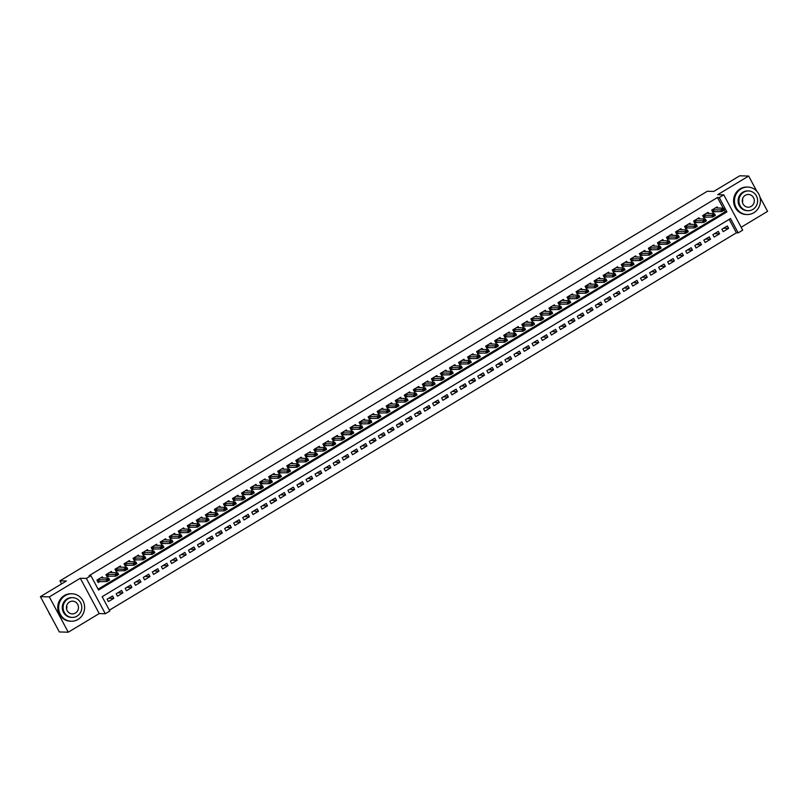 <?xml version="1.0" encoding="UTF-8"?>
<svg xmlns="http://www.w3.org/2000/svg" width="808" height="808" viewBox="0 0 808 808"><rect width="100%" height="100%" fill="white"/><g stroke="black" fill="none" stroke-linecap="round" stroke-linejoin="round"><path stroke-width="1.21" d="M109.827 611.02L105.303 613.737L86.375 578.427L90.89 575.71L98.566 590.022L726.927 211.888L719.251 197.566L723.776 194.849L742.704 230.159L738.189 232.876L730.513 218.564L102.151 596.698L109.827 611.02M99.233 613.565L80.295 578.255L49.328 596.89L40.4 596.647L59.337 631.957L68.266 632.199L99.233 613.565L105.303 613.737M741.158 227.27L767.6 211.353L759.975 197.142M109.373 610.171L736.401 232.825L738.189 232.876M49.328 596.89L68.266 632.199M756.833 191.284L748.663 176.043L717.696 194.678L723.776 194.849M40.4 596.647L66.397 581.003L59.964 580.821L707.313 191.264L713.737 191.435L739.734 175.801L748.663 176.043M102.949 578.063L102.313 576.861L96.889 580.124L98.162 582.518L100.04 581.386M111.999 572.62L111.353 571.418L105.929 574.69L107.201 577.074L109.08 575.942M121.038 567.186L120.392 565.984L114.968 569.246L116.251 571.63L118.13 570.499M130.078 561.742L129.431 560.54L124.008 563.802L125.29 566.186L127.169 565.065M139.117 556.298L138.471 555.096L133.047 558.368L134.33 560.752L136.209 559.621M148.157 550.864L147.511 549.662L142.087 552.925L143.369 555.308L145.248 554.177M157.196 545.42L156.56 544.218L151.126 547.481L152.409 549.864L154.288 548.733M166.246 539.976L165.6 538.774L160.176 542.037L161.448 544.43L163.327 543.299M175.286 534.532L174.639 533.341L169.215 536.603L170.488 538.986L172.377 537.855M184.325 529.099L183.679 527.897L178.255 531.159L179.538 533.543L181.416 532.411M193.364 523.655L192.718 522.453L187.294 525.715L188.577 528.109L190.456 526.978M202.404 518.211L201.758 517.009L196.334 520.281L197.617 522.665L199.495 521.534M211.444 512.777L210.807 511.575L205.373 514.837L206.656 517.221L208.535 516.09M220.483 507.333L219.847 506.131L214.423 509.394L215.696 511.787L217.574 510.656M229.533 501.889L228.886 500.687L223.463 503.96L224.735 506.343L226.624 505.212M238.572 496.455L237.926 495.254L232.502 498.516L233.785 500.899L235.663 499.768M247.612 491.011L246.965 489.81L241.542 493.072L242.824 495.456L244.703 494.324M256.651 485.568L256.005 484.366L250.581 487.628L251.864 490.022L253.742 488.891M265.691 480.124L265.054 478.932L259.62 482.194L260.903 484.578L262.782 483.447M274.73 474.69L274.094 473.488L268.67 476.75L269.943 479.134L271.821 478.003M283.78 469.246L283.133 468.044L277.71 471.306L278.982 473.7L280.871 472.569M292.819 463.802L292.173 462.6L286.749 465.873L288.032 468.256L289.91 467.125M301.859 458.368L301.212 457.166L295.789 460.429L297.071 462.812L298.95 461.681M310.898 452.924L310.252 451.723L304.828 454.985L306.111 457.379L307.989 456.247M319.938 447.481L319.301 446.279L313.868 449.551L315.15 451.935L317.029 450.803M328.977 442.047L328.341 440.845L322.917 444.107L324.19 446.491L326.068 445.359M338.027 436.603L337.38 435.401L331.957 438.663L333.229 441.047L335.108 439.916M347.066 431.159L346.42 429.957L340.996 433.229L342.279 435.613L344.158 434.482M356.106 425.715L355.459 424.523L350.036 427.786L351.318 430.169L353.197 429.038M365.145 420.281L364.499 419.079L359.075 422.342L360.358 424.725L362.236 423.594M374.185 414.837L373.549 413.635L368.115 416.898L369.397 419.291L371.276 418.16M383.224 409.393L382.588 408.202L377.164 411.464L378.437 413.848L380.316 412.716M392.274 403.96L391.627 402.758L386.204 406.02L387.476 408.404L389.355 407.272M401.313 398.516L400.667 397.314L395.243 400.576L396.526 402.97L398.405 401.839M410.353 393.072L409.707 391.87L404.283 395.142L405.566 397.526L407.444 396.395M419.392 387.638L418.746 386.436L413.322 389.698L414.605 392.082L416.484 390.951M428.432 382.194L427.796 380.992L422.362 384.255L423.644 386.638L425.523 385.517M437.471 376.75L436.835 375.548L431.411 378.821L432.684 381.204L434.563 380.073M446.521 371.316L445.875 370.114L440.451 373.377L441.724 375.76L443.602 374.629M455.56 365.873L454.914 364.671L449.49 367.933L450.773 370.316L452.652 369.185M464.6 360.429L463.954 359.227L458.53 362.489L459.813 364.883L461.691 363.751M473.639 354.985L472.993 353.793L467.569 357.055L468.852 359.439L470.731 358.308M482.679 349.551L482.043 348.349L476.609 351.611L477.892 353.995L479.77 352.864M491.719 344.107L491.082 342.905L485.659 346.167L486.931 348.561L488.81 347.43M500.768 338.663L500.122 337.461L494.698 340.734L495.971 343.117L497.849 341.986M509.808 333.229L509.161 332.027L503.738 335.29L505.02 337.673L506.899 336.542M518.847 327.785L518.201 326.584L512.777 329.846L514.06 332.229L515.938 331.108M527.887 322.341L527.24 321.14L521.817 324.412L523.099 326.796L524.978 325.664M536.926 316.908L536.29 315.706L530.856 318.968L532.139 321.352L534.017 320.221M545.966 311.464L545.329 310.262L539.906 313.524L541.178 315.908L543.057 314.777M555.015 306.02L554.369 304.818L548.945 308.08L550.218 310.474L552.096 309.343M564.055 300.576L563.408 299.384L557.985 302.647L559.267 305.03L561.146 303.899M573.094 295.142L572.448 293.94L567.024 297.203L568.307 299.586L570.185 298.455M582.134 289.698L581.487 288.496L576.064 291.759L577.346 294.152L579.225 293.021M591.173 284.254L590.537 283.053L585.103 286.325L586.386 288.709L588.264 287.577M600.213 278.821L599.576 277.619L594.153 280.881L595.425 283.265L597.304 282.133M609.262 273.377L608.616 272.175L603.192 275.437L604.465 277.831L606.343 276.7M618.302 267.933L617.655 266.731L612.232 270.003L613.514 272.387L615.393 271.256M627.341 262.499L626.695 261.297L621.271 264.559L622.554 266.943L624.433 265.812M636.381 257.055L635.734 255.853L630.311 259.115L631.593 261.499L633.472 260.368M645.42 251.611L644.784 250.409L639.35 253.682L640.633 256.065L642.511 254.934M654.46 246.167L653.824 244.976L648.4 248.238L649.672 250.621L651.551 249.49M663.509 240.733L662.863 239.532L657.439 242.794L658.712 245.178L660.59 244.046M672.549 235.29L671.903 234.088L666.479 237.35L667.761 239.744L669.64 238.613M681.588 229.846L680.942 228.644L675.518 231.916L676.801 234.3L678.68 233.169M690.628 224.412L689.981 223.21L684.558 226.472L685.84 228.856L687.719 227.725M699.667 218.968L699.031 217.766L693.597 221.028L694.88 223.422L696.759 222.291M708.707 213.524L708.071 212.322L702.647 215.595L703.92 217.978L705.798 216.847M723.604 228.22L728.624 228.361L723.2 231.623L721.918 229.24L727.341 225.977L728.624 228.361M714.565 233.663L719.585 233.795L714.161 237.067L712.878 234.673L718.302 231.411L719.585 233.795M705.525 239.097L710.535 239.239L705.111 242.501L703.839 240.117L709.262 236.855L710.535 239.239M696.486 244.541L701.495 244.683L696.072 247.945L694.799 245.561L700.223 242.299L701.495 244.683M687.446 249.985L692.456 250.127L687.032 253.389L685.75 251.005L691.173 247.733L692.456 250.127M678.407 255.419L683.416 255.56L677.993 258.823L676.71 256.439L682.134 253.177L683.416 255.56M669.367 260.863L674.377 261.004L668.953 264.267L667.671 261.883L673.094 258.621L674.377 261.004M660.318 266.307L665.337 266.448L659.914 269.71L658.631 267.327L664.055 264.054L665.337 266.448M651.278 271.751L656.288 271.882L650.864 275.154L649.592 272.761L655.015 269.498L656.288 271.882M642.239 277.184L647.248 277.326L641.825 280.588L640.552 278.204L645.976 274.942L647.248 277.326M633.199 282.628L638.209 282.77L632.785 286.032L631.503 283.648L636.926 280.386L638.209 282.77M624.16 288.072L629.169 288.204L623.746 291.476L622.463 289.082L627.887 285.82L629.169 288.204M615.12 293.506L620.13 293.647L614.706 296.91L613.423 294.526L618.847 291.264L620.13 293.647M606.071 298.95L611.09 299.091L605.667 302.354L604.384 299.97L609.808 296.708L611.09 299.091M597.031 304.394L602.051 304.535L596.617 307.798L595.345 305.414L600.768 302.142L602.051 304.535M587.992 309.828L593.001 309.969L587.578 313.231L586.305 310.848L591.729 307.585L593.001 309.969M578.952 315.272L583.962 315.413L578.538 318.675L577.255 316.292L582.689 313.029L583.962 315.413M569.913 320.715L574.922 320.857L569.499 324.119L568.216 321.736L573.64 318.463L574.922 320.857M560.873 326.159L565.883 326.291L560.459 329.563L559.176 327.169L564.6 323.907L565.883 326.291M551.824 331.593L556.843 331.734L551.42 334.997L550.137 332.613L555.561 329.351L556.843 331.734M542.784 337.037L547.804 337.178L542.37 340.441L541.097 338.057L546.521 334.785L547.804 337.178M533.745 342.481L538.754 342.612L533.33 345.885L532.058 343.491L537.482 340.229L538.754 342.612M524.705 347.915L529.715 348.056L524.291 351.318L523.008 348.935L528.442 345.673L529.715 348.056M515.666 353.359L520.675 353.5L515.251 356.762L513.969 354.379L519.393 351.116L520.675 353.5M506.626 358.803L511.636 358.944L506.212 362.206L504.929 359.812L510.353 356.55L511.636 358.944M497.576 364.236L502.596 364.378L497.173 367.64L495.89 365.256L501.314 361.994L502.596 364.378M488.537 369.68L493.557 369.822L488.123 373.084L486.85 370.7L492.274 367.438L493.557 369.822M479.498 375.124L484.507 375.266L479.083 378.528L477.811 376.144L483.234 372.872L484.507 375.266M470.458 380.568L475.468 380.699L470.044 383.972L468.761 381.578L474.195 378.316L475.468 380.699M461.419 386.002L466.428 386.143L461.004 389.406L459.722 387.022L465.145 383.76L466.428 386.143M452.379 391.446L457.389 391.587L451.965 394.849L450.682 392.466L456.106 389.193L457.389 391.587M443.329 396.89L448.349 397.021L442.925 400.293L441.643 397.9L447.066 394.637L448.349 397.021M434.29 402.323L439.31 402.465L433.876 405.727L432.603 403.344L438.027 400.081L439.31 402.465M425.25 407.767L430.26 407.909L424.836 411.171L423.564 408.787L428.987 405.525L430.26 407.909M416.211 413.211L421.221 413.343L415.797 416.615L414.514 414.221L419.948 410.959L421.221 413.343M407.171 418.645L412.181 418.786L406.757 422.049L405.475 419.665L410.898 416.403L412.181 418.786M398.132 424.089L403.142 424.23L397.718 427.493L396.435 425.109L401.859 421.847L403.142 424.23M389.082 429.533L394.102 429.674L388.678 432.936L387.396 430.553L392.819 427.281L394.102 429.674M380.043 434.967L385.062 435.108L379.629 438.37L378.356 435.987L383.78 432.724L385.062 435.108M371.003 440.411L376.013 440.552L370.589 443.814L369.317 441.431L374.74 438.168L376.013 440.552M361.964 445.854L366.973 445.996L361.55 449.258L360.267 446.875L365.701 443.602L366.973 445.996M352.924 451.298L357.934 451.43L352.51 454.702L351.228 452.308L356.651 449.046L357.934 451.43M343.885 456.732L348.894 456.874L343.471 460.136L342.188 457.752L347.612 454.49L348.894 456.874M334.835 462.176L339.855 462.317L334.431 465.58L333.149 463.196L338.572 459.934L339.855 462.317M325.796 467.62L330.815 467.751L325.382 471.024L324.109 468.63L329.533 465.368L330.815 467.751M316.756 473.054L321.766 473.195L316.342 476.457L315.07 474.074L320.493 470.811L321.766 473.195M307.717 478.498L312.726 478.639L307.303 481.901L306.02 479.518L311.454 476.255L312.726 478.639M298.677 483.941L303.687 484.083L298.263 487.345L296.98 484.962L302.404 481.689L303.687 484.083M289.638 489.375L294.647 489.517L289.224 492.779L287.941 490.395L293.365 487.133L294.647 489.517M280.588 494.819L285.608 494.961L280.184 498.223L278.901 495.839L284.325 492.577L285.608 494.961M271.549 500.263L276.568 500.404L271.135 503.667L269.862 501.283L275.286 498.011L276.568 500.404M262.509 505.707L267.519 505.838L262.095 509.111L260.822 506.717L266.246 503.455L267.519 505.838M253.47 511.141L258.479 511.282L253.056 514.544L251.773 512.161L257.207 508.899L258.479 511.282M244.43 516.585L249.44 516.726L244.016 519.988L242.733 517.605L248.157 514.342L249.44 516.726M235.391 522.029L240.4 522.16L234.977 525.432L233.694 523.039L239.118 519.776L240.4 522.16M226.341 527.462L231.361 527.604L225.937 530.866L224.654 528.482L230.078 525.22L231.361 527.604M217.302 532.906L222.321 533.048L216.887 536.31L215.615 533.926L221.038 530.664L222.321 533.048M208.262 538.35L213.272 538.492L207.848 541.754L206.575 539.37L211.999 536.098L213.272 538.492M199.222 543.784L204.232 543.925L198.808 547.188L197.526 544.804L202.959 541.542L204.232 543.925M190.183 549.228L195.193 549.369L189.769 552.632L188.486 550.248L193.91 546.986L195.193 549.369M181.143 554.672L186.153 554.813L180.729 558.075L179.447 555.692L184.87 552.42L186.153 554.813M172.094 560.116L177.114 560.247L171.69 563.519L170.407 561.126L175.831 557.863L177.114 560.247M163.054 565.55L168.074 565.691L162.64 568.953L161.368 566.57L166.791 563.307L168.074 565.691M154.015 570.993L159.024 571.135L153.601 574.397L152.328 572.014L157.752 568.741L159.024 571.135M144.975 576.437L149.985 576.569L144.561 579.841L143.279 577.447L148.712 574.185L149.985 576.569M135.936 581.871L140.946 582.013L135.522 585.275L134.239 582.891L139.663 579.629L140.946 582.013M126.896 587.315L131.906 587.456L126.482 590.719L125.2 588.335L130.623 585.073L131.906 587.456M117.847 592.759L122.867 592.89L117.443 596.163L116.16 593.769L121.584 590.507L122.867 592.89M736.401 232.825L729.18 219.362M112.544 595.95L107.121 599.213L108.393 601.596L113.827 598.334L112.544 595.95M723.21 208.242L717.464 197.516L89.102 575.66L90.89 575.71M98.111 589.173L725.14 211.837L724.21 210.09M717.756 208.09L717.11 206.888L711.686 210.151L712.959 212.534L714.838 211.403M59.964 580.821L61.6 583.881M80.295 578.255L86.375 578.427M717.464 197.516L719.251 197.566M725.14 211.837L726.927 211.888M108.807 598.193L113.827 598.334M715.524 207.838L723.503 208.242L724.423 209.959L721.716 211.595L712.515 211.696M722.473 210.484L723.675 209.383L721.716 211.595L720.797 209.878L712.232 209.828M722.322 210.201L720.797 209.878L723.503 208.242L723.675 209.383M724.423 209.959L723.827 209.666M753.844 212.736A13.736 12.989 91.6 0 0 760.055 197.455A13.736 12.989 91.6 0 0 747.834 187.072A13.736 12.989 91.6 0 0 741.057 188.87A13.736 12.989 91.6 0 0 734.846 204.141A13.736 12.989 91.6 0 0 747.067 214.534A13.736 12.989 91.6 0 0 753.844 212.736M747.834 187.072L746.935 187.052A13.736 12.989 91.6 0 0 740.158 188.85A13.736 12.989 91.6 0 0 733.957 204.121A13.736 12.989 91.6 0 0 746.178 214.504L747.067 214.534M747.996 210.706L747.178 210.686A9.888 9.353 -88.4 0 1 738.381 203.212A9.888 9.353 -88.4 0 1 742.845 192.213A9.888 9.353 -88.4 0 1 747.723 190.92L748.551 190.941A9.888 9.353 91.6 0 0 743.663 192.233A9.888 9.353 91.6 0 0 739.199 203.232A9.888 9.353 91.6 0 0 747.996 210.706A9.888 9.353 91.6 0 0 752.874 209.413A9.888 9.353 91.6 0 0 757.349 198.415A9.888 9.353 91.6 0 0 748.551 190.941M745.309 195.294A6.373 6.03 91.6 0 0 748.097 207.191A6.373 6.03 91.6 0 0 754.127 199.273A6.373 6.03 91.6 0 0 745.309 195.294M742.512 198.97A6.373 6.03 -88.4 0 1 742.421 202.364M78.022 619.433A13.736 12.989 91.6 0 0 84.234 604.162A13.736 12.989 91.6 0 0 72.003 593.779A13.736 12.989 91.6 0 0 65.226 595.577A13.736 12.989 91.6 0 0 59.014 610.848A13.736 12.989 91.6 0 0 71.245 621.231A13.736 12.989 91.6 0 0 78.022 619.433M72.003 593.779L71.114 593.749A13.736 12.989 91.6 0 0 64.337 595.547A13.736 12.989 91.6 0 0 58.125 610.828A13.736 12.989 91.6 0 0 70.347 621.211L71.245 621.231M72.175 617.413L71.346 617.393A9.888 9.353 -88.4 0 1 62.549 609.909A9.888 9.353 -88.4 0 1 67.024 598.92A9.888 9.353 -88.4 0 1 71.902 597.617L72.72 597.647A9.888 9.353 91.6 0 0 67.842 598.94A9.888 9.353 91.6 0 0 63.367 609.939A9.888 9.353 91.6 0 0 72.175 617.413A9.888 9.353 91.6 0 0 77.053 616.12A9.888 9.353 91.6 0 0 81.517 605.121A9.888 9.353 91.6 0 0 72.72 597.647M69.478 601.99A6.373 6.03 91.6 0 0 72.266 613.898A6.373 6.03 91.6 0 0 78.295 605.98A6.373 6.03 91.6 0 0 69.478 601.99M48.682 612.1A13.736 12.989 91.6 0 0 50.641 615.757M66.69 605.677A6.373 6.03 -88.4 0 1 66.589 609.06M706.475 213.282L714.464 213.686L715.383 215.403L712.676 217.039L703.475 217.14M713.434 215.928L714.636 214.827L712.676 217.039L711.757 215.322L703.182 215.261M713.282 215.635L711.757 215.322L714.464 213.686L714.636 214.827M715.383 215.403L714.787 215.11M697.435 218.726L705.424 219.13L706.344 220.847L703.637 222.473L694.436 222.584M704.394 221.362L705.596 220.261L703.637 222.473L702.707 220.756L694.143 220.705M704.233 221.079L702.707 220.756L705.424 219.13L705.596 220.261M706.344 220.847L705.748 220.554M688.396 224.159L696.385 224.563L697.304 226.291L694.587 227.917L685.396 228.028M695.345 226.806L696.557 225.705L694.587 227.917L693.668 226.2L685.103 226.149M695.193 226.523L693.668 226.2L696.385 224.563L696.557 225.705M697.304 226.291L696.708 225.988M679.356 229.603L687.345 230.007L688.264 231.724L685.548 233.361L676.346 233.462M686.305 232.249L687.507 231.149L685.548 233.361L684.629 231.643L676.064 231.583M686.154 231.967L684.629 231.643L687.345 230.007L687.507 231.149M688.264 231.724L687.669 231.431M670.377 235.209L678.296 235.451L679.225 237.168L676.508 238.804L667.307 238.905M677.266 237.693L678.467 236.582L676.508 238.804L675.589 237.087L667.024 237.027M677.114 237.401L675.589 237.087L678.296 235.451L678.467 236.582M679.225 237.168L678.619 236.875M669.428 242.026L668.226 243.127L669.58 242.309L669.256 240.895L670.175 242.612L667.469 244.238L666.55 242.521L669.256 240.895L661.429 240.673M668.226 243.127L667.469 244.238L658.268 244.349M668.075 242.844L657.985 242.471M670.175 242.612L669.58 242.309M652.228 245.925L660.217 246.329L661.136 248.046L658.429 249.682L649.228 249.783M659.187 248.571L660.389 247.47L658.429 249.682L657.51 247.965L648.935 247.904M659.035 248.288L657.51 247.965L660.217 246.329L660.389 247.47M661.136 248.046L660.54 247.753M643.188 251.369L651.177 251.773L652.096 253.49L649.39 255.126L640.188 255.227M650.147 254.015L651.349 252.914L649.39 255.126L648.46 253.409L639.896 253.348M649.986 253.722L648.46 253.409L651.177 251.773L651.349 252.914M652.096 253.49L651.5 253.197M634.149 256.813L642.138 257.217L643.057 258.934L640.34 260.56L631.149 260.671M641.108 259.449L642.31 258.348L640.34 260.56L639.421 258.843L630.856 258.792M640.946 259.166L639.421 258.843L642.138 257.217L642.31 258.348M643.057 258.934L642.461 258.641M625.109 262.246L633.098 262.651L634.017 264.368L631.3 266.004L622.099 266.105M632.058 264.893L633.26 263.792L631.3 266.004L630.381 264.287L621.817 264.236M631.906 264.61L630.381 264.287L633.098 262.651L633.26 263.792M634.017 264.368L633.422 264.075M616.07 267.69L624.049 268.094L624.978 269.811L622.261 271.448L613.06 271.549M623.019 270.337L624.22 269.236L622.261 271.448L621.342 269.731L612.777 269.67M622.867 270.044L621.342 269.731L624.049 268.094L624.22 269.236M624.978 269.811L624.372 269.519M607.071 273.104L615.009 273.538L615.928 275.255L613.221 276.881L604.02 276.993M613.979 275.77L615.181 274.669L613.221 276.881L612.302 275.164L603.738 275.114M613.827 275.488L612.302 275.164L615.009 273.538L615.181 274.669M615.928 275.255L615.332 274.962M598.031 278.548L605.97 278.972L606.889 280.699L604.182 282.325L594.981 282.436M604.94 281.214L606.141 280.113L604.182 282.325L603.263 280.608L594.688 280.558M604.788 280.931L603.263 280.608L605.97 278.972L606.141 280.113M606.889 280.699L606.293 280.396M588.992 283.982L596.93 284.416L597.849 286.133L595.143 287.769L585.941 287.87M595.9 286.658L597.102 285.557L595.143 287.769L594.213 286.052L585.649 285.992M595.738 286.375L594.213 286.052L596.93 284.416L597.102 285.557M597.849 286.133L597.253 285.84M579.952 289.426L587.891 289.86L588.81 291.577L586.093 293.213L576.902 293.314M586.861 292.102L588.062 290.991L586.093 293.213L585.174 291.486L576.609 291.435M586.699 291.809L585.174 291.486L587.891 289.86L588.062 290.991M588.81 291.577L588.214 291.284M570.903 294.87L578.851 295.304L579.77 297.021L577.053 298.647L567.852 298.758M577.811 297.536L579.013 296.435L577.053 298.647L576.134 296.93L567.57 296.879M577.659 297.253L576.134 296.93L578.851 295.304L579.013 296.435M579.77 297.021L579.174 296.718M561.863 300.313L569.802 300.738L570.731 302.455L568.014 304.091L558.813 304.192M568.771 302.98L569.973 301.879L568.014 304.091L567.095 302.374L558.53 302.313M568.62 302.697L567.095 302.374L569.802 300.738L569.973 301.879M570.731 302.455L570.125 302.162M552.824 305.747L560.762 306.181L561.681 307.899L558.974 309.535L549.773 309.636M559.732 308.424L560.934 307.323L558.974 309.535L558.055 307.818L549.49 307.757M559.58 308.131L558.055 307.818L560.762 306.181L560.934 307.323M561.681 307.899L561.085 307.606M543.784 311.191L551.723 311.625L552.642 313.342L549.935 314.969L540.734 315.08M550.692 313.858L551.894 312.757L549.935 314.969L549.016 313.251L540.441 313.201M550.541 313.575L549.016 313.251L551.723 311.625L551.894 312.757M552.642 313.342L552.046 313.049M534.745 316.635L542.683 317.059L543.602 318.776L540.895 320.412L531.694 320.513M541.653 319.301L542.855 318.201L540.895 320.412L539.966 318.695L531.401 318.645M541.491 319.019L539.966 318.695L542.683 317.059L542.855 318.201M543.602 318.776L543.006 318.483M525.705 322.069L533.644 322.503L534.563 324.22L531.846 325.856L522.655 325.957M532.613 324.745L533.815 323.644L531.846 325.856L530.927 324.139L522.362 324.079M532.452 324.452L530.927 324.139L533.644 322.503L533.815 323.644M534.563 324.22L533.967 323.927M516.615 327.543L524.604 327.947L525.523 329.664L522.806 331.29L513.605 331.401M523.564 330.179L524.766 329.078L522.806 331.29L521.887 329.573L513.322 329.523M523.412 329.896L521.887 329.573L524.604 327.947L524.766 329.078M525.523 329.664L524.927 329.371M507.576 332.977L515.554 333.381L516.484 335.108L513.767 336.734L504.566 336.845M514.524 335.623L515.726 334.522L513.767 336.734L512.848 335.017L504.283 334.966M514.373 335.34L512.848 335.017L515.554 333.381L515.726 334.522M516.484 335.108L515.878 334.805M498.536 338.421L506.515 338.825L507.434 340.542L504.727 342.178L495.526 342.279M505.485 341.067L506.687 339.966L504.727 342.178L503.808 340.461L495.243 340.4M505.333 340.774L503.808 340.461L506.515 338.825L506.687 339.966M507.434 340.542L506.838 340.249M489.486 343.865L497.476 344.269L498.395 345.986L495.688 347.622L486.487 347.723M496.445 346.511L497.647 345.4L495.688 347.622L494.769 345.895L486.194 345.844M496.294 346.218L494.769 345.895L497.476 344.269L497.647 345.4M498.395 345.986L497.799 345.693M480.447 349.309L488.436 349.712L489.355 351.43L486.648 353.056L477.447 353.167M487.406 351.945L488.608 350.844L486.648 353.056L485.719 351.339L477.154 351.288M487.244 351.662L485.719 351.339L488.436 349.712L488.608 350.844M489.355 351.43L488.759 351.126M471.407 354.742L479.397 355.146L480.316 356.863L477.599 358.5L468.408 358.601M478.366 357.389L479.568 356.288L477.599 358.5L476.68 356.783L468.115 356.722M478.205 357.106L476.68 356.783L479.397 355.146L479.568 356.288M480.316 356.863L479.72 356.57M462.368 360.186L470.357 360.59L471.276 362.307L468.559 363.943L459.358 364.044M469.317 362.832L470.519 361.721L468.559 363.943L467.64 362.226L459.075 362.166M469.165 362.539L467.64 362.226L470.357 360.59L470.519 361.721M471.276 362.307L470.68 362.014M453.328 365.63L461.307 366.034L462.237 367.751L459.52 369.377L450.319 369.488M460.277 368.266L461.479 367.165L459.52 369.377L458.601 367.66L450.036 367.61M460.126 367.983L458.601 367.66L461.307 366.034L461.479 367.165M462.237 367.751L461.631 367.458M444.289 371.064L452.268 371.468L453.187 373.185L450.48 374.821L441.279 374.922M451.238 373.71L452.44 372.609L450.48 374.821L449.561 373.104L440.996 373.044M451.086 373.427L449.561 373.104L452.268 371.468L452.44 372.609M453.187 373.185L452.591 372.892M435.239 376.508L443.228 376.912L444.147 378.629L441.441 380.265L432.24 380.366M442.198 379.154L443.4 378.053L441.441 380.265L440.522 378.548L431.947 378.487M442.047 378.861L440.522 378.548L443.228 376.912L443.4 378.053M444.147 378.629L443.552 378.336M426.2 381.952L434.189 382.356L435.108 384.073L432.401 385.699L423.2 385.81M433.159 384.588L434.361 383.487L432.401 385.699L431.472 383.982L422.907 383.931M433.007 384.305L431.472 383.982L434.189 382.356L434.361 383.487M435.108 384.073L434.512 383.78M417.16 387.386L425.149 387.789L426.069 389.517L423.352 391.143L414.161 391.254M424.119 390.032L425.321 388.931L423.352 391.143L422.433 389.426L413.868 389.375M423.958 389.749L422.433 389.426L425.149 387.789L425.321 388.931M426.069 389.517L425.473 389.214M408.121 392.829L416.11 393.233L417.029 394.95L414.312 396.587L405.111 396.688M415.07 395.476L416.272 394.375L414.312 396.587L413.393 394.87L404.828 394.809M414.918 395.183L413.393 394.87L416.11 393.233L416.272 394.375M417.029 394.95L416.433 394.658M399.081 398.273L407.06 398.677L407.989 400.394L405.273 402.031L396.071 402.131M406.03 400.919L407.232 399.809L405.273 402.031L404.354 400.303L395.789 400.253M405.879 400.627L404.354 400.303L407.06 398.677L407.232 399.809M407.989 400.394L407.384 400.101M398.192 405.252L396.991 406.353L398.344 405.535L398.021 404.121L398.94 405.838L396.233 407.464L395.314 405.747L398.021 404.121L390.203 403.899M396.991 406.353L396.233 407.464L387.032 407.575M396.839 406.071L386.749 405.697M398.94 405.838L398.344 405.535M380.992 409.151L388.981 409.555L389.9 411.272L387.194 412.908L377.993 413.009M387.951 411.797L389.153 410.696L387.194 412.908L386.274 411.191L377.7 411.131M387.8 411.514L386.274 411.191L388.981 409.555L389.153 410.696M389.9 411.272L389.305 410.979M371.953 414.595L379.942 414.999L380.861 416.716L378.154 418.352L368.953 418.453M378.912 417.241L380.114 416.13L378.154 418.352L377.225 416.635L368.66 416.575M378.76 416.948L377.225 416.635L379.942 414.999L380.114 416.13M380.861 416.716L380.265 416.423M362.913 420.039L370.902 420.443L371.821 422.16L369.104 423.786L359.913 423.897M369.872 422.675L371.074 421.574L369.104 423.786L368.185 422.069L359.621 422.018M369.711 422.392L368.185 422.069L370.902 420.443L371.074 421.574M371.821 422.16L371.226 421.857M353.874 425.473L361.863 425.877L362.782 427.594L360.065 429.23L350.864 429.331M360.822 428.119L362.024 427.018L360.065 429.23L359.146 427.513L350.581 427.452M360.671 427.836L359.146 427.513L361.863 425.877L362.024 427.018M362.782 427.594L362.186 427.301M344.834 430.916L352.813 431.321L353.742 433.038L351.026 434.674L341.824 434.775M351.783 433.563L352.985 432.462L351.026 434.674L350.106 432.957L341.542 432.896M351.631 433.27L350.106 432.957L352.813 431.321L352.985 432.462M353.742 433.038L353.136 432.745M335.795 436.36L343.774 436.764L344.693 438.481L341.986 440.108L332.785 440.219M342.744 438.996L343.945 437.896L341.986 440.108L341.067 438.391L332.502 438.34M342.592 438.714L341.067 438.391L343.774 436.764L343.945 437.896M344.693 438.481L344.097 438.189M326.796 441.774L334.734 442.198L335.653 443.915L332.946 445.551L323.745 445.652M333.704 444.44L334.906 443.339L332.946 445.551L332.027 443.834L323.452 443.784M333.553 444.158L332.027 443.834L334.734 442.198L334.906 443.339M335.653 443.915L335.057 443.622M317.756 447.208L325.695 447.642L326.614 449.359L323.907 450.995L314.706 451.096M324.664 449.884L325.866 448.783L323.907 450.995L322.978 449.278L314.413 449.218M324.513 449.591L322.978 449.278L325.695 447.642L325.866 448.783M326.614 449.359L326.018 449.066M308.717 452.652L316.655 453.086L317.574 454.803L314.857 456.429L305.666 456.54M315.625 455.318L316.827 454.217L314.857 456.429L313.938 454.712L305.374 454.662M315.463 455.035L313.938 454.712L316.655 453.086L316.827 454.217M317.574 454.803L316.978 454.51M299.667 458.096L307.616 458.52L308.535 460.247L305.818 461.873L296.617 461.984M306.575 460.762L307.777 459.661L305.818 461.873L304.899 460.156L296.334 460.106M306.424 460.479L304.899 460.156L307.616 458.52L307.777 459.661M308.535 460.247L307.939 459.944M290.627 463.529L298.566 463.964L299.495 465.681L296.778 467.317L287.577 467.418M297.536 466.206L298.738 465.105L296.778 467.317L295.859 465.6L287.294 465.539M297.384 465.923L295.859 465.6L298.566 463.964L298.738 465.105M299.495 465.681L298.899 465.388M281.588 468.973L289.527 469.408L290.446 471.125L287.739 472.761L278.538 472.862M288.496 471.65L289.698 470.539L287.739 472.761L286.82 471.034L278.255 470.983M288.345 471.357L286.82 471.034L289.527 469.408L289.698 470.539M290.446 471.125L289.85 470.832M272.549 474.417L280.487 474.851L281.406 476.569L278.699 478.195L269.498 478.306M279.457 477.084L280.659 475.983L278.699 478.195L277.78 476.478L269.205 476.427M279.305 476.801L277.78 476.478L280.487 474.851L280.659 475.983M281.406 476.569L280.81 476.266M263.509 479.861L271.448 480.285L272.367 482.002L269.66 483.639L260.459 483.74M270.417 482.528L271.619 481.427L269.66 483.639L268.731 481.921L260.166 481.861M270.266 482.245L268.731 481.921L271.448 480.285L271.619 481.427M272.367 482.002L271.771 481.709M254.469 485.295L262.408 485.729L263.327 487.446L260.61 489.082L251.419 489.183M261.378 487.971L262.58 486.87L260.61 489.082L259.691 487.365L251.126 487.305M261.216 487.679L259.691 487.365L262.408 485.729L262.58 486.87M263.327 487.446L262.731 487.153M245.379 490.769L253.369 491.173L254.288 492.89L251.571 494.516L242.37 494.627M252.328 493.405L253.53 492.304L251.571 494.516L250.652 492.799L242.087 492.749M252.177 493.122L250.652 492.799L253.369 491.173L253.53 492.304M254.288 492.89L253.692 492.597M236.34 496.203L244.319 496.607L245.248 498.324L242.531 499.96L233.33 500.061M243.289 498.849L244.491 497.748L242.531 499.96L241.612 498.243L233.047 498.193M243.137 498.566L241.612 498.243L244.319 496.607L244.491 497.748M245.248 498.324L244.652 498.031M227.3 501.647L235.279 502.051L236.209 503.768L233.492 505.404L224.291 505.505M234.249 504.293L235.451 503.192L233.492 505.404L232.573 503.687L224.008 503.626M234.098 504L232.573 503.687L235.279 502.051L235.451 503.192M236.209 503.768L235.603 503.475M218.251 507.091L226.24 507.495L227.159 509.212L224.452 510.838L215.251 510.949M225.21 509.727L226.412 508.626L224.452 510.838L223.533 509.121L214.958 509.07M225.058 509.444L223.533 509.121L226.24 507.495L226.412 508.626M227.159 509.212L226.563 508.919M209.211 512.524L217.201 512.928L218.12 514.656L215.413 516.282L206.212 516.393M216.17 515.171L217.372 514.07L215.413 516.282L214.484 514.565L205.919 514.514M216.019 514.888L214.484 514.565L217.201 512.928L217.372 514.07M218.12 514.656L217.524 514.353M200.172 517.968L208.161 518.372L209.08 520.089L206.363 521.726L197.172 521.827M207.131 520.615L208.333 519.514L206.363 521.726L205.444 520.009L196.879 519.948M206.969 520.332L205.444 520.009L208.161 518.372L208.333 519.514M209.08 520.089L208.484 519.797M191.132 523.412L199.121 523.816L200.041 525.533L197.324 527.17L188.123 527.27M198.081 526.058L199.283 524.947L197.324 527.17L196.405 525.442L187.84 525.392M197.93 525.766L196.405 525.442L199.121 523.816L199.283 524.947M200.041 525.533L199.445 525.24M182.093 528.856L190.072 529.26L191.001 530.977L188.284 532.603L179.083 532.714M189.042 531.492L190.244 530.391L188.284 532.603L187.365 530.886L178.8 530.836M188.89 531.21L187.365 530.886L190.072 529.26L190.244 530.391M191.001 530.977L190.405 530.674M173.053 534.29L181.032 534.694L181.962 536.411L179.245 538.047L170.044 538.148M180.002 536.936L181.204 535.835L179.245 538.047L178.326 536.33L169.761 536.27M179.851 536.653L178.326 536.33L181.032 534.694L181.204 535.835M181.962 536.411L181.356 536.118M164.004 539.734L171.993 540.138L172.912 541.855L170.205 543.491L161.004 543.592M170.963 542.38L172.165 541.269L170.205 543.491L169.286 541.774L160.711 541.714M170.811 542.087L169.286 541.774L171.993 540.138L172.165 541.269M172.912 541.855L172.316 541.562M154.964 545.178L162.953 545.582L163.873 547.299L161.166 548.925L151.965 549.036M161.923 547.814L163.125 546.713L161.166 548.925L160.237 547.208L151.672 547.157M161.772 547.531L160.237 547.208L162.953 545.582L163.125 546.713M163.873 547.299L163.277 547.006M145.925 550.612L153.914 551.016L154.833 552.733L152.116 554.369L142.925 554.47M152.884 553.258L154.086 552.157L152.116 554.369L151.197 552.652L142.632 552.591M152.722 552.975L151.197 552.652L153.914 551.016L154.086 552.157M154.833 552.733L154.237 552.44M136.885 556.055L144.874 556.46L145.793 558.177L143.077 559.813L133.886 559.914M143.834 558.702L145.046 557.601L143.077 559.813L142.157 558.096L133.593 558.035M143.683 558.409L142.157 558.096L144.874 556.46L145.046 557.601M145.793 558.177L145.198 557.884M127.846 561.499L135.825 561.903L136.754 563.62L134.037 565.246L124.836 565.358M134.795 564.135L135.996 563.035L134.037 565.246L133.118 563.53L124.553 563.479M134.643 563.853L133.118 563.53L135.825 561.903L135.996 563.035M136.754 563.62L136.158 563.327M126.957 568.479L125.755 569.579L127.108 568.761L126.785 567.337L127.715 569.064L124.998 570.69L124.078 568.973L126.785 567.337L118.968 567.125M125.755 569.579L124.998 570.69L115.797 570.802M125.604 569.297L115.514 568.923M127.715 569.064L127.108 568.761M109.757 572.377L117.746 572.781L118.665 574.498L115.958 576.134L106.757 576.235M116.716 575.023L117.918 573.922L115.958 576.134L115.039 574.417L106.464 574.357M116.564 574.73L115.039 574.417L117.746 572.781L117.918 573.922M118.665 574.498L118.069 574.205M100.717 577.821L108.706 578.225L109.625 579.942L106.919 581.578L97.718 581.679M107.676 580.467L108.878 579.356L106.919 581.578L105.989 579.851L97.425 579.801M107.525 580.174L105.989 579.851L108.706 578.225L108.878 579.356M109.625 579.942L109.029 579.649M712.787 209.686L713.706 211.403M712.929 209.656L713.858 211.373M703.738 215.12L704.667 216.837M703.889 215.1L704.808 216.817M694.698 220.564L695.617 222.281M694.85 220.544L695.769 222.261M685.659 226.008L686.578 227.725M685.81 225.988L686.729 227.704M676.619 231.442L677.538 233.169M676.771 231.421L677.69 233.138M667.58 236.885L668.499 238.602M667.731 236.865L668.65 238.582M658.54 242.329L659.459 244.046M658.682 242.309L659.611 244.026M649.491 247.773L650.42 249.49M649.642 247.743L650.561 249.46M640.451 253.207L641.37 254.924M640.603 253.187L641.522 254.904M631.412 258.651L632.331 260.368M631.563 258.631L632.482 260.348M622.372 264.095L623.291 265.812M622.524 264.065L623.443 265.781M613.333 269.529L614.252 271.246M613.484 269.508L614.403 271.225M604.293 274.973L605.212 276.69M604.435 274.952L605.364 276.669M595.244 280.416L596.173 282.133M595.395 280.386L596.314 282.113M586.204 285.85L587.123 287.567M586.356 285.83L587.275 287.547M577.165 291.294L578.084 293.011M577.316 291.274L578.235 292.991M568.125 296.738L569.044 298.455M568.276 296.718L569.196 298.435M559.085 302.182L560.005 303.899M559.237 302.152L560.156 303.869M550.046 307.616L550.965 309.333M550.187 307.596L551.117 309.312M540.996 313.06L541.926 314.777M541.148 313.039L542.077 314.756M531.957 318.504L532.876 320.221M532.108 318.473L533.028 320.19M522.917 323.937L523.837 325.654M523.069 323.917L523.988 325.634M513.878 329.381L514.797 331.098M514.029 329.361L514.949 331.078M504.838 334.825L505.757 336.542M504.99 334.795L505.909 336.522M495.799 340.259L496.718 341.976M495.94 340.239L496.87 341.956M486.749 345.703L487.679 347.42M486.901 345.683L487.83 347.4M477.71 351.147L478.629 352.864M477.861 351.126L478.78 352.844M468.67 356.581L469.589 358.308M468.822 356.56L469.741 358.277M459.631 362.024L460.55 363.741M459.782 362.004L460.701 363.721M450.591 367.468L451.51 369.185M450.743 367.448L451.662 369.165M441.552 372.912L442.471 374.629M441.693 372.882L442.622 374.599M432.502 378.346L433.431 380.063M432.654 378.326L433.583 380.043M423.463 383.79L424.382 385.507M423.614 383.77L424.533 385.487M414.423 389.234L415.342 390.951M414.575 389.204L415.494 390.931M405.384 394.668L406.303 396.385M405.535 394.647L406.454 396.364M396.344 400.111L397.263 401.829M396.496 400.091L397.415 401.808M387.305 405.555L388.224 407.272M387.446 405.535L388.375 407.252M378.255 410.989L379.184 412.716M378.407 410.969L379.336 412.686M369.216 416.433L370.135 418.15M369.367 416.413L370.286 418.13M360.176 421.877L361.095 423.594M360.328 421.857L361.247 423.574M351.137 427.321L352.056 429.038M351.288 427.291L352.207 429.008M342.097 432.755L343.016 434.472M342.249 432.734L343.168 434.451M333.058 438.199L333.977 439.916M333.209 438.178L334.128 439.895M324.008 443.642L324.937 445.359M324.159 443.612L325.089 445.329M314.969 449.076L315.888 450.793M315.12 449.056L316.039 450.773M305.929 454.52L306.848 456.237M306.081 454.5L307 456.217M296.889 459.964L297.809 461.681M297.041 459.934L297.96 461.661M287.85 465.398L288.769 467.125M288.001 465.378L288.921 467.095M278.81 470.842L279.73 472.559M278.962 470.822L279.881 472.539M269.761 476.286L270.69 478.003M269.912 476.266L270.842 477.983M260.721 481.73L261.641 483.447M260.873 481.699L261.792 483.416M251.682 487.163L252.601 488.88M251.833 487.143L252.752 488.86M242.642 492.607L243.561 494.324M242.794 492.587L243.713 494.304M233.603 498.051L234.522 499.768M233.754 498.021L234.673 499.738M224.563 503.485L225.483 505.202M224.715 503.465L225.634 505.182M215.514 508.929L216.443 510.646M215.665 508.909L216.594 510.626M206.474 514.373L207.393 516.09M206.626 514.342L207.545 516.07M197.435 519.807L198.354 521.524M197.586 519.786L198.505 521.503M188.395 525.25L189.314 526.967M188.547 525.23L189.466 526.947M179.356 530.694L180.275 532.411M179.507 530.674L180.426 532.391M170.316 536.128L171.235 537.855M170.468 536.108L171.387 537.825M161.267 541.572L162.196 543.289M161.418 541.552L162.347 543.269M152.227 547.016L153.146 548.733M152.379 546.996L153.298 548.713M143.188 552.46L144.107 554.177M143.339 552.43L144.258 554.147M134.148 557.894L135.067 559.611M134.3 557.874L135.219 559.59M125.109 563.338L126.028 565.055M125.26 563.317L126.179 565.034M116.069 568.781L116.988 570.499M116.221 568.751L117.14 570.478M107.02 574.215L107.949 575.932M107.171 574.195L108.1 575.912M97.98 579.659L98.899 581.376M98.132 579.639L99.051 581.356"/></g></svg>
